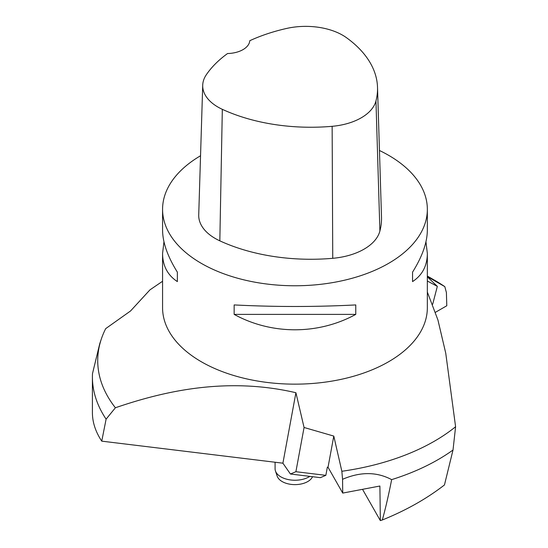 <?xml version="1.0" encoding="UTF-8"?>
<svg xmlns="http://www.w3.org/2000/svg" width="548" height="548" viewBox="0 0 548 548"><rect width="100%" height="100%" fill="white"/><g stroke="black" fill="none" stroke-linecap="round" stroke-linejoin="round"><path stroke-width="0.82" d="M379.463 150.495A132.39 76.432 180 0 1 388.573 155.29A132.39 76.432 180 0 1 427.344 209.336A132.39 76.432 180 0 1 294.961 285.768A132.39 76.432 180 0 1 162.571 209.336A132.39 76.432 180 0 1 200.541 155.755M162.571 209.336L162.571 230.064C162.667 242.49 167.599 256.512 177.36 272.137L177.36 281.597C167.599 275.178 162.667 265.801 162.571 253.464L162.571 307.723A132.39 76.432 0 0 0 201.349 361.769A132.39 76.432 0 0 0 345.624 378.332A132.39 76.432 0 0 0 427.344 307.723L427.344 253.464C427.248 265.801 422.323 275.178 412.555 281.597L412.555 272.137C422.323 256.512 427.248 242.49 427.344 230.064L427.344 209.336M162.571 253.464L163.962 241.764M425.954 241.764L427.344 253.464M234.154 314.388L234.154 304.928C274.692 307.003 315.23 307.003 355.768 304.928L355.768 314.388C318.32 334.924 271.603 334.924 234.154 314.388L355.768 314.388M377.517 87.338L381.504 217.008A145.624 84.077 180 0 1 379.901 231.03A56.266 32.483 180 0 1 332.746 258.307A145.624 84.077 180 0 1 219.83 240.839A56.266 32.483 180 0 1 198.725 214.898L202.712 85.228A52.272 30.181 180 0 1 206.322 74.734A141.631 81.768 180 0 1 227.557 53.533A23.167 13.378 180 0 0 249.772 40.716A141.631 81.768 180 0 1 286.659 28.434A52.272 30.181 180 0 1 346.473 37.689A141.631 81.768 180 0 1 377.517 87.338A141.631 81.768 180 0 1 375.955 100.976A52.272 30.181 180 0 1 332.143 126.314A141.631 81.768 180 0 1 222.324 109.326A52.272 30.181 180 0 1 202.712 85.228M412.555 272.137L412.555 281.597M177.36 281.597L177.36 272.137M453.018 450.011L444.455 484.953C426.687 498.742 405.979 510.421 382.326 519.977C385.477 508.654 388.587 495.207 391.649 479.637A202.555 116.943 0 0 0 453.018 450.011L455.594 426.741A197.232 113.868 0 0 1 341.856 471.273L342.555 479.301C360.461 471.623 376.825 471.739 391.649 479.637M162.571 281.261L149.967 289.851L130.52 310.997L105.702 328.622A197.232 113.868 0 0 0 101.305 339.089L99.736 343.767L92.489 373.64A202.555 116.943 0 0 0 92.407 376.88A202.555 116.943 0 0 0 106.107 419.151L101.743 441.147C95.551 431.797 92.441 422.303 92.407 412.658M427.344 276.617L444.812 286.631A197.232 113.868 0 0 0 434.427 280.151A197.232 113.868 0 0 0 434.42 280.151L427.344 276.062L434.427 280.151M444.812 286.631L446.394 292.516L446.798 305.75L435.516 312.264M101.305 339.089A197.232 113.868 0 0 0 115.388 407.767L106.107 419.151M432.673 304.284L437.331 286.357L427.344 276.836M304.065 427.481L333.787 436.085L328.033 467.266L327.355 467.177L325.841 475.349L295.899 471.705L304.065 427.481L295.913 392.724C227.92 376.894 165.749 390.512 115.388 407.767M333.787 436.085L341.856 471.273M427.344 292.057L437.927 319.977L445.743 353.172L455.594 426.741M437.331 286.357L427.344 281.014M325.841 475.349L320.375 477.657L290.433 474.013L282.905 463.19L101.743 441.147M328.033 467.266L342.733 493.084L379.894 486.028L380.346 520.6L382.326 519.977M362.529 489.323L380.346 520.6M342.555 479.301L342.733 493.084M295.913 392.724L282.905 463.19M295.899 471.705L290.433 474.013M312.524 476.698A18.105 10.453 180 0 1 294.468 484.617A18.105 10.453 180 0 1 277.185 476.144L275.439 470.938A19.879 11.474 0 0 0 289.707 479.829A19.879 11.474 0 0 0 309.832 476.376M275.082 462.238L275.082 468.759A19.879 11.474 0 0 0 275.439 470.938M375.955 100.976L379.901 231.03M332.143 126.314L332.746 258.307M222.324 109.326L219.83 240.839M92.407 412.733L92.407 376.88"/></g></svg>
